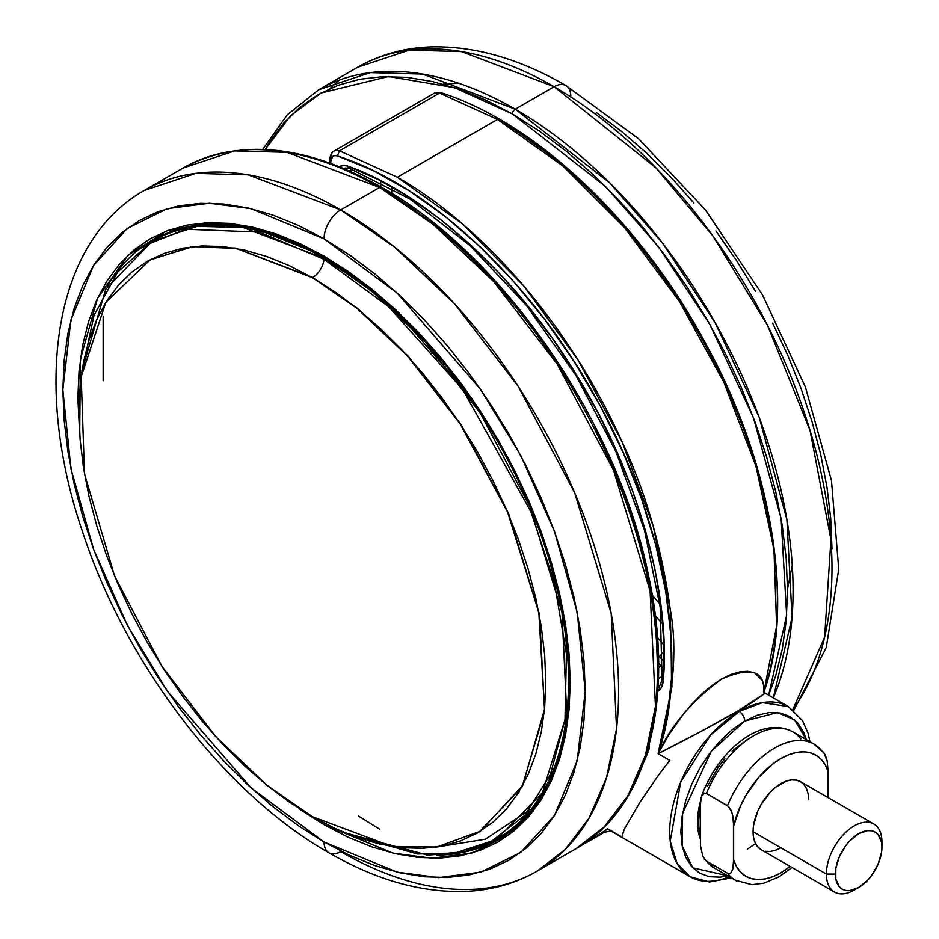 <?xml version="1.0" encoding="UTF-8"?>
<svg xmlns="http://www.w3.org/2000/svg" width="939" height="939" viewBox="0 0 939 939"><rect width="100%" height="100%" fill="white"/><g stroke="black" fill="none" stroke-linecap="round" stroke-linejoin="round"><path stroke-width="1.41" d="M312.382 816.66L391.798 846.438L436.647 847.037L480.51 831.156L522.753 785.344L544.503 709.332L538.833 612.568L507.623 512.166L460.204 423.923L407.373 355.811L356.843 308.238L312.382 277.627A16.116 9.308 120 0 0 312.687 277.463L357.348 308.227L408.125 356.127L461.166 424.757L508.621 513.645L539.538 614.564L544.585 711.422L522.037 786.988L479.136 832.001L522.037 786.988L544.585 711.422L539.538 614.564L508.621 513.645L461.166 424.757L408.125 356.127L357.348 308.227L312.687 277.463A16.116 9.308 -60 0 1 312.382 277.627L236.205 248.412L193.141 246.605L150.486 259.528L105.849 302.346L81.188 376.656L84.475 473.714L114.57 576.018L162.107 666.62L215.724 736.657L267.157 785.45L312.382 816.66L289.505 802.152L266.84 785.192L244.621 765.942L223.059 744.58L202.355 721.316L182.706 696.374L164.302 670L147.341 642.44L131.953 613.953L118.302 584.833L106.53 555.348L96.74 525.781L89.017 496.426L83.454 467.563L80.097 439.452L78.97 412.385L80.097 386.622L83.454 362.395L89.017 339.953L96.74 319.506L106.53 301.255L118.302 285.362L131.953 271.993L147.341 261.277L164.302 253.319L182.706 248.189L202.355 245.924L223.059 246.581L244.621 250.114L266.84 256.523L289.505 265.714L312.382 277.627L335.258 292.135L357.912 309.095L380.131 328.357L401.704 349.719L422.409 372.983L442.058 397.913L460.45 424.299L477.423 451.859L492.811 480.334L506.45 509.454L518.222 538.939L528.023 568.506L535.735 597.861L541.298 626.736L544.667 654.835L545.782 681.902L544.667 707.666L541.298 731.892L535.735 754.334L528.023 774.781L518.222 793.044L506.45 808.925L492.811 822.294L477.423 833.01L460.45 840.968L442.058 846.109L422.409 848.363L401.704 847.717L380.131 844.173L357.912 837.776L335.258 828.574L312.382 816.66M149.066 260.303L192.072 246.593L235.619 248.084L312.687 277.463L235.619 248.084L192.072 246.593L149.066 260.303M700.283 807.434L700.283 836.156A66.798 38.569 -60 0 1 700.283 807.434M700.517 801.19A66.798 38.569 120 0 0 700.283 838.938L698.405 832.236L697.501 822.118L698.405 810.956L700.517 801.19M441.365 92.808L434.006 93.348L333.979 151.097C332.007 151.543 330.54 154.477 329.566 159.9A3.932 2.265 180 0 1 330.716 158.292A15.717 9.073 60 0 1 333.979 151.097A15.717 9.073 60 0 1 339.519 150.827L337.312 155.897L334.695 155.592L332.57 156.52L330.716 161.496A3.932 2.265 180 0 1 329.566 159.9A3.932 2.265 0 0 0 330.716 161.496L330.716 163.316L330.716 161.496A11.784 6.808 60 0 1 337.312 155.897C431.858 186.204 536.005 285.104 600.491 406.305C666.244 526.861 689.367 664.589 658.11 753.665C687.113 739.099 713.793 724.826 738.148 710.823L739.181 711.422A7.864 4.542 60 0 1 744.733 721.046L732.267 729.662L720.283 740.789L709.227 753.982L699.543 768.748L691.597 784.523L685.693 800.697L682.054 816.637L680.834 831.743L682.054 845.429L685.693 857.178L691.597 866.521L699.543 873.117L709.227 876.697L720.283 877.143L727.76 875.794L692.782 867.812L682.125 845.757L682.618 813.362L711.304 751.247L744.733 721.046A7.864 4.542 -120 0 0 739.181 711.422L710.659 734.955L680.693 782.128L670.223 841.144L677.125 863.516L690.059 876.709A98.243 56.716 -60 0 1 675 797.997A98.243 56.716 -60 0 1 739.181 711.422L738.148 710.823L698.686 732.655L658.11 753.665L669.812 760.414L658.532 775.121L640.21 801.871L624.282 829.114L621.864 837.001L607.556 828.738A392.96 226.874 60 0 1 591.112 839.971A392.96 226.874 60 0 1 583.495 844.044L592.638 839.079L607.556 828.738L621.864 837.001L624.282 829.114L640.21 801.871L658.532 775.121L669.812 760.414L658.11 753.665L668.838 734.756L683.627 713.781L692.325 703.546L701.773 694.015L711.692 685.67L721.633 679.014L731.317 674.331L740.296 671.761L748.101 671.315L754.557 672.805L762.456 680.658L763.841 686.339L763.7 692.7C799.57 582.826 757.468 453.514 723.922 382.326C668.04 261.312 578.283 165.053 497.482 119.429L439.546 93.067L339.519 150.827L397.361 177.225L497.482 119.429L397.361 177.225C474.594 221.005 565.02 315.457 621.9 441.424C645.786 492.247 661.913 548.329 670.282 609.681C677.629 648.391 673.58 696.386 658.11 753.665L671.925 686.89L670.282 609.681L653.286 526.309L621.9 441.424L577.896 359.766L523.716 285.879L462.399 223.881L397.361 177.225L339.519 150.827L439.546 93.067A15.717 9.073 -120 0 0 434.006 93.348A15.717 9.073 60 0 1 439.546 93.067L441.365 92.808C537.096 123.537 641.701 223.236 706.316 344.742C772.926 465.498 794.723 606.571 763.97 691.926M609.352 830.088L607.556 828.738L602.474 833.409C602.263 832.259 614.094 830.393 611.653 831.297M729.357 876.709A98.243 56.716 -60 0 1 690.059 876.709L709.391 881.979L731.375 877.871M658.462 678.521L662.253 676.338L658.462 678.521M657.816 691.409A27.513 15.881 -120 0 0 663.216 680.798A3.932 2.453 -175.7 0 1 662.065 678.897C660.739 684.437 659.518 686.984 658.392 686.538A23.581 13.616 60 0 1 658.11 686.691M659.471 656.76A31.433 18.146 -120 0 0 662.946 660.41L659.471 656.76A7.864 1.984 -40.6 0 1 663.004 652.699A7.864 1.984 139.4 0 0 659.471 656.76L658.462 655.598L659.471 656.76M519.114 791.917L518.528 792.551M537.202 871.099L576.1 848.633C647.581 808.69 675.646 700.118 648.532 575.584C617.932 422.409 503.081 255.208 381.586 187.272A3.932 2.265 120 0 0 379.626 187.471L433.008 224.268L493.703 281.618L557.05 363.839L613.578 470.298L650.093 590.96L655.445 706.351L645.41 755.343L627.827 795.861L604.153 826.977L576.1 848.633A392.96 226.874 -120 0 0 636.337 533.751A392.96 226.874 -120 0 0 379.626 187.471L340.716 209.925A392.96 226.874 60 0 1 597.439 556.217A392.96 226.874 60 0 1 537.202 871.099A392.96 226.874 60 0 1 340.716 851.638A23.581 13.616 -60 0 1 328.932 852.8A23.581 13.616 -60 0 1 324.049 842.013A23.581 13.616 120 0 0 328.932 852.8C375.717 879.855 421.059 892.731 464.981 891.404C491.332 890.336 515.405 883.564 537.202 871.099L565.255 849.431L588.929 818.315L606.512 777.797L616.547 728.817L611.195 613.413L574.68 492.752L518.152 386.305L454.793 304.072L394.098 246.722L340.716 209.925A23.581 13.616 120 0 0 324.049 238.811L397.185 293.097L480.768 389.603L520.84 455.708L554.515 531.533L577.203 612.322L585.243 691.21L577.203 760.813L554.515 815.392L520.84 852.342L480.768 872.167L438.501 877.589L397.185 872.167L324.049 842.013L298.449 825.78L273.096 806.801L248.225 785.25L224.092 761.341L200.923 735.307L178.938 707.407L158.351 677.888L139.359 647.041L122.14 615.174L106.87 582.579L93.7 549.585L82.738 516.509L74.099 483.655L67.878 451.342L64.11 419.897L62.854 389.615L64.11 360.776L67.878 333.662L74.099 308.555L82.738 285.667L93.7 265.244L106.87 247.462L122.14 232.508L139.359 220.512L158.351 211.604L178.938 205.852L200.923 203.329L224.092 204.056L248.225 208.024L273.096 215.184L298.449 225.477L324.049 238.811L349.648 255.044L375.001 274.024L399.873 295.562L424.005 319.471L447.175 345.505L469.16 373.417L489.747 402.937L508.738 433.771L525.957 465.638L541.228 498.233L554.397 531.228L565.36 564.316L573.999 597.169L580.22 629.47L583.988 660.915L585.243 691.21L583.988 720.049L580.22 747.151L573.999 772.269L565.36 795.145L554.397 815.58L541.228 833.351L525.957 848.316L508.738 860.3L489.747 869.221L469.16 874.96L447.175 877.484L424.005 876.756L399.873 872.801L375.001 865.629L349.648 855.335L324.049 842.013L250.913 787.727L167.33 691.21L127.258 625.104L93.583 549.28L70.895 468.491L62.854 389.615L70.895 320.011L93.583 265.42L127.258 228.482L167.33 208.646L209.597 203.223L250.913 208.646L324.049 238.811A23.581 13.616 -60 0 1 340.716 209.925L248.096 174.807L195.77 173.363L144.242 190.464A392.96 226.874 60 0 1 340.716 209.925L379.626 187.471A392.96 226.874 -120 0 0 183.14 168.011L234.668 150.897L287.005 152.341L379.626 187.471A3.932 2.265 -60 0 1 381.586 187.272A3.932 2.265 -60 0 1 382.396 189.079M512.448 113.995L605.608 186.556L658.216 246.429L709.755 324.237L753.395 417.503L781.119 518.563L786.647 615.291L768.654 695.212L775.684 675.834L782.246 649.377L786.201 620.832L787.528 590.455L786.201 558.564L782.246 525.441L775.684 491.414L766.588 456.812L755.05 421.975L741.164 387.22L725.084 352.9L706.961 319.33L686.961 286.853L665.27 255.76L642.123 226.369L617.709 198.951L592.298 173.774L566.111 151.085L539.409 131.096L512.448 113.995A3.932 2.265 -60 0 1 515.218 109.182A3.932 2.265 120 0 0 512.448 113.995L454.617 87.703L388.57 76.505L321.021 92.996L290.62 115.72L265.291 149.465L269.833 141.836L283.719 123.115L299.799 107.363L317.922 94.733L337.934 85.343L359.614 79.287L382.772 76.634L407.174 77.397L432.586 81.576L458.772 89.111L485.475 99.957L512.448 113.995M773.313 697.9L792.058 617.439L786.917 519.654L759.17 417.245L715.119 322.582L662.946 243.577L609.634 182.776L515.218 109.182A392.96 226.874 60 0 1 773.313 697.9M554.127 86.728L515.218 109.182L554.127 86.728L655.856 167.741L713.077 236.182L767.492 325.234L810.005 430.25L830.933 539.526L824.618 637.147L792.833 709.626A392.96 226.874 -120 0 0 795.709 388.546A392.96 226.874 -120 0 0 554.127 86.728A23.581 13.616 -60 0 1 565.912 85.555A23.581 13.616 120 0 0 554.127 86.728A392.96 226.874 -120 0 0 357.642 67.256L409.169 50.154L461.507 51.598L554.127 86.728M533.152 811.179L502.506 836.672L498.621 838.926L464.465 852.049L429.252 855.018M299.917 809.383L324.049 824.688A2.359 1.362 -60 0 1 324.424 823.257A2.359 1.362 120 0 0 324.049 824.688L392.983 853.117L431.928 858.223L471.765 853.105L509.537 834.419L541.275 799.594L562.661 748.148L570.243 682.547L562.661 608.19L541.275 532.049L509.537 460.579L471.765 398.265L392.983 307.299L324.049 256.136A2.359 1.362 120 0 0 324.542 257.216A2.359 1.362 -60 0 1 324.049 256.136L250.478 226.651L208.869 222.66L166.79 230.9L128.033 255.244L97.574 298.191L80.367 359.226L79.686 433.9M154.759 238.87A345.81 199.655 -120 0 0 141.531 248.178L154.759 238.87M107.598 285.902A345.81 199.655 60 0 1 152.811 239.973C200.265 214.01 257.509 219.761 324.542 257.216A2.359 1.362 -60 0 0 325.716 257.098M437.281 846.943L485.486 839.184L529.338 810.052M516.356 826.297L502.119 835.992A345.024 199.197 -120 0 0 516.356 826.297L497.06 838.914L542.484 792.575L566.733 713.992L562.027 612.674L529.972 506.731L480.345 413.266L424.71 341.068L371.421 290.714L324.554 258.413A345.024 199.197 60 0 1 549.949 562.438A345.024 199.197 60 0 1 497.06 838.914L464.218 851.755L427.104 855.018L344.766 832.752M172.013 231.135L157.095 238.4A345.024 199.197 -120 0 0 154.595 239.891L172.623 230.924A345.024 199.197 -120 0 0 157.095 238.4L152.048 241.323A345.024 199.197 60 0 1 324.554 258.413L325.575 257.814L324.002 259.293L388.652 306.713L462.681 389.427L530.781 511.391L554.362 582.38L566.393 653.826L564.985 719.708L550.36 774.663L524.807 815.357L491.778 841.039L454.981 853.046L417.479 853.997L348.134 834.125L417.479 853.997L454.981 853.046L491.778 841.039L524.807 815.357L550.36 774.663L564.985 719.708L566.393 653.826L554.362 582.38L530.781 511.391L462.681 389.427L388.652 306.713L324.002 259.293A16.116 9.308 -60 0 1 312.687 277.463A16.116 9.308 120 0 0 324.002 259.293L324.554 258.413L243.236 227.567L197.284 226.299L152.048 241.323L105.72 289.235L81.893 370.87M81.728 372.689L93.97 315.516L117.645 272.087L149.454 243.659L185.687 229.21L259.528 232.109L324.002 259.293L259.528 232.109L185.687 229.21L149.454 243.659L117.645 272.087L93.97 315.516L81.728 372.689M856.509 888.634A39.297 22.689 -60 0 1 834.513 892.05A39.297 22.689 -60 0 1 826.379 874.056L753.078 831.743L753.606 825.17L757.761 811.214L761.212 804.359L770.226 792.199L775.438 787.363L786.283 781.095L791.495 779.922L796.295 780.109L800.509 781.671A39.297 22.689 120 0 0 770.226 792.199A39.297 22.689 120 0 0 753.078 831.743L826.379 874.056A39.297 22.689 -60 0 1 843.527 834.513A39.297 22.689 -60 0 1 873.81 823.984A39.297 22.689 -60 0 1 881.944 841.978A39.297 22.689 120 0 0 854.161 825.933A39.297 22.689 120 0 0 826.379 874.056L835.381 874.056A32.935 19.015 -60 0 1 858.669 833.726A32.935 19.015 -60 0 1 881.944 847.178L881.944 841.978L881.944 847.178L881.498 842.189L878.024 834.501L875.125 832.095L871.603 830.792L867.577 830.628L858.669 833.726L849.748 840.921L845.722 845.734L839.302 856.861L835.827 868.552L835.827 879.045L839.302 886.733L842.201 889.139L845.722 890.442L849.748 890.606L858.669 887.508L867.577 880.312L871.603 875.5L878.024 864.373L881.498 852.682L881.944 847.178A32.935 19.015 -60 0 1 858.669 887.508A32.935 19.015 -60 0 1 835.381 874.056L826.379 874.056A39.297 22.689 120 0 0 854.161 890.102L858.669 887.508M753.078 831.743A39.297 22.689 120 0 0 761.212 849.725L757.761 846.861L755.191 842.799L753.606 837.694L753.078 831.743M812.869 743.465A78.594 45.377 120 0 0 727.514 805.639L731.047 810.216L732.749 815.709L733.629 826.038A69.944 40.389 -60 0 1 780.861 758.583A69.944 40.389 -60 0 1 828.092 771.494L828.092 797.598L828.092 771.494L825.181 764.769L821.156 759.322L816.12 755.296L810.193 752.785L803.538 751.846L796.295 752.526L788.678 754.792L780.861 758.583L773.043 763.818L758.184 778.032L745.601 796.002L740.566 805.85L733.629 826.038L733.629 859.901L736.54 866.627L740.566 872.073L745.601 876.11L751.529 878.622L758.184 879.55L765.426 878.869L773.043 876.603L780.861 872.812L790.145 866.439A69.944 40.389 -60 0 1 733.629 859.901L732.76 869.185L731.047 872.742L729.544 873.646L727.514 873.247A78.594 45.377 120 0 0 736.622 880.876M780.861 847.788L775.438 850.3L770.226 851.485L765.426 851.286M873.81 823.984L800.509 781.671L803.96 784.534L806.531 788.596L808.115 793.701L808.643 799.652M823.926 752.914L827.224 761.2L828.092 771.494L827.224 761.2L825.522 755.684L823.937 752.925L814.043 744.111A78.594 45.377 -60 0 1 821.989 751.094L823.045 751.916M792.927 731.915A78.594 45.377 120 0 0 706.398 793.443L727.514 805.639A78.594 45.377 -60 0 1 814.043 744.111L792.927 731.915C760.156 714.215 717.103 752.456 701.48 796.401L704.356 793.044L706.398 793.443A78.594 45.377 -60 0 1 791.753 731.27A78.594 45.377 -60 0 1 800.861 738.899M735.448 880.23A78.594 45.377 -60 0 1 727.514 873.247L706.398 861.051A78.594 45.377 120 0 0 714.333 868.035L735.448 880.23L752.033 884.667L763.888 883.153L778.771 876.944L792.023 867.519M715.506 868.681A78.594 45.377 -60 0 1 706.398 861.051L702.865 856.474L700.447 845.687L700.447 801.953L701.151 797.504L702.853 793.948L704.356 793.044L706.398 793.443L728.582 806.46L732.056 812.963L733.453 821.003L733.453 864.737L732.76 869.185L731.047 872.742L729.544 873.646L727.514 873.247L706.398 861.051L702.865 856.474L700.447 845.687L700.283 806.789L701.151 797.504M714.333 868.035L704.367 859.115M747.514 739.333L732.08 751.106M724.849 758.782L718.182 767.398L707.22 786.6M500.546 837.788L485.874 844.595A345.81 199.655 -120 0 0 500.546 837.788M324.542 257.216C417.127 309.447 507.295 427.386 546.017 547.085C590.525 677.524 569.985 800.204 498.621 838.926A345.81 199.655 60 0 1 436.236 855.124M458.643 83.242L443.032 84.205M831.989 548.752L830.733 518.457L826.966 487.012L820.745 454.711L812.106 421.857L801.143 388.769L787.974 355.775L772.703 323.18M755.484 291.313L736.493 260.479L715.905 230.959M693.921 203.047L670.751 177.013L646.619 153.116L621.747 131.566L596.394 112.586M324.049 824.688L348.181 837.248L372.079 846.955L395.519 853.704L418.266 857.436L440.098 858.117L460.826 855.746L480.228 850.323L498.128 841.931L514.361 830.628L528.751 816.531L541.169 799.77L551.498 780.509L559.632 758.947L565.513 735.272L569.057 709.72L570.243 682.547L569.057 653.99L565.513 624.353L559.632 593.906L551.498 562.942L541.169 531.756L528.751 500.651L514.361 469.934L498.128 439.898L480.228 410.824L460.826 383.006L440.098 356.703L418.266 332.16L395.519 309.635L372.079 289.329L348.181 271.43L324.049 256.136L299.917 243.565L276.019 233.87L252.579 227.109L229.832 223.376L208 222.696L187.272 225.078L167.87 230.489L149.97 238.893L133.737 250.197L119.347 264.293L106.929 281.043L96.6 300.304L88.466 321.866L82.585 345.54L79.04 371.093L77.855 398.277L79.686 433.912M793.748 710.377L826.25 647.499L838.738 569.187L831.473 480.51L805.404 387.021L762.468 294.823L705.612 210.148L638.649 138.784L565.912 85.555A23.581 13.616 -60 0 1 570.795 96.353M329.894 88.618L339.155 80.167M262.779 149.36L287.252 114.804L318.744 89.721A392.96 226.874 60 0 1 515.218 109.182L422.597 74.064L370.271 72.608L318.744 89.721L357.642 67.256C379.438 54.791 403.512 48.018 429.862 46.95C473.784 45.635 519.126 58.5 565.912 85.555M379.626 829.172L358.264 815.897M103.149 380.788L103.149 316.678M657.488 665.54L656.161 633.637L652.206 600.514L645.645 566.499L636.548 531.897L625.01 497.048L611.125 462.305L595.044 427.973M576.922 394.415L556.909 361.926L535.23 330.845M512.072 301.454L487.67 274.035L462.258 248.858L436.072 226.158L409.369 206.169M661.76 623.179L655.305 615.655L661.76 623.179M652.276 595.244L659.777 603.965L652.276 595.244M662.875 643.849L657.511 637.593L662.875 643.849M391.845 188.187L391.845 193.422L391.845 188.187M658.38 686.538L660.457 688.968L658.38 686.538M380.729 186.779L380.729 182.213L380.729 186.779M661.267 666.068L662.723 667.664A23.581 13.616 -120 0 1 661.267 666.068L658.638 667.582L661.267 666.068L658.615 662.981L661.267 666.068M664.155 653.638A377.243 217.801 60 0 1 664.155 653.661L663.216 677.324A3.932 2.453 -175.7 0 0 662.065 678.897A3.932 2.453 4.3 0 0 663.216 680.798C670.669 604.141 643.497 482.681 576.358 374.731C510.593 265.831 416.893 190.101 347.747 166.109A3.932 2.629 110.5 0 0 349.144 168.187A3.932 2.629 -69.5 0 1 347.747 166.109A19.649 11.338 -120 0 0 339.672 166.743M345.059 168.104A15.717 9.073 60 0 0 344.296 168.644A15.717 9.073 60 0 1 345.083 168.093L349.155 168.187L409.862 199.009L469.981 245.525L526.286 305.304L575.795 375.213L615.925 451.577L644.553 530.406L660.211 607.533L662.065 678.885M352.148 169.325L349.461 170.875L352.148 169.325M497.47 119.429L562.719 165.874L624.423 227.555L679.155 301.02L723.852 382.196L756.059 466.542L773.971 549.362L776.612 626.031L763.841 692.278M763.7 692.7L764.616 693.592L763.7 692.7C765.32 670.88 751.294 666.326 721.633 679.014C692.254 700.459 671.08 725.331 658.11 753.665L667.148 718.053L671.479 678.744L671.009 636.419L665.798 591.816L655.915 545.712L641.56 498.891L622.968 452.152L600.491 406.305L574.492 362.137L545.442 320.375L513.833 281.747L480.205 246.898L445.145 216.428L409.228 190.828L373.088 170.534L337.312 155.897L339.519 150.827A15.717 9.073 -120 0 0 333.944 151.12M602.521 833.386L591.112 839.971M643.802 762.186A381.175 220.066 -120 0 0 648.685 750.261A3.932 2.899 -159.6 0 1 647.945 749.24A3.932 2.899 20.4 0 0 648.685 750.261A19.649 11.338 -120 0 0 649.424 743.852L648.685 750.261L643.79 762.186M351.01 167.952A3.932 2.629 -69.5 0 1 349.144 168.187M764.616 693.592L752.362 702.302L738.148 710.823L764.651 693.534M764.557 692.853L763.489 691.797M776.6 575.454L771.389 530.864L761.506 484.747L747.151 437.926L728.558 391.187L706.081 345.341L680.082 301.173L651.032 259.41L619.423 220.782L585.795 185.934L550.735 155.463L514.818 129.864M610.385 830.71L690.059 876.709M339.519 166.849L343.216 165.405L347.747 166.109L378.347 179.595L409.146 197.26L439.757 218.881L469.782 244.163L498.82 272.78L526.497 304.365L552.461 338.498L576.358 374.731L597.873 412.597L616.747 451.6L632.71 491.238L645.574 530.981L655.152 570.313L661.338 608.73L664.037 645.715L663.216 680.798L661.291 687.688L656.995 691.855M739.181 711.422A98.243 56.716 -60 0 1 788.302 706.551L762.339 702.642L739.181 711.422M744.733 721.046L777.504 712.572L794.594 719.884L806.355 739.662L803.784 732.514L797.88 723.171L789.934 716.574L780.239 712.983L769.194 712.548L757.21 715.272L744.733 721.046M755.566 843.586L747.514 849.067M156.707 237.72L152.811 239.973M761.212 849.725L834.513 892.05M531.591 813.139L502.506 836.672M792.27 565.325L787.528 588.906M328.932 852.8C224.515 793.631 125.791 664.249 82.491 531.638C32.665 385.553 53.03 242.133 144.242 190.464L183.14 168.011C239.011 137.857 305.152 144.277 381.586 187.272M329.566 159.9L329.566 162.905M764.522 692.829L788.302 706.551L802.54 720.671L808.033 733.195L809.958 741.751"/></g></svg>

